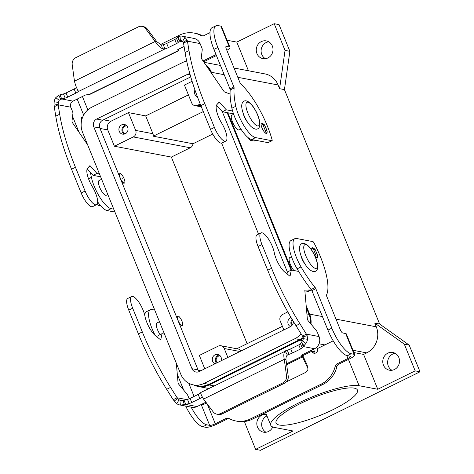 <?xml version="1.0" encoding="UTF-8"?>
<svg xmlns="http://www.w3.org/2000/svg" width="474" height="474" viewBox="0 0 474 474"><rect width="100%" height="100%" fill="white"/><g stroke="black" fill="none" stroke-linecap="round" stroke-linejoin="round"><path stroke-width="0.71" d="M200.792 392.502L287.303 350.197A4.918 1.061 157.9 0 0 290.71 348.864L298.798 344.888A3.277 0.705 157.9 0 0 300.51 343.751L302.495 340.776A4.592 4.254 -79.2 0 0 303.319 338.685L302.987 336.866L295.983 325.685A114.779 35.42 -116.2 0 1 267.703 270.233L258.063 246.498A14.102 4.349 -116.2 0 1 257.05 234.837L260.967 232.906A14.102 4.349 63.8 0 0 261.986 244.566L271.62 268.308A114.779 35.42 63.8 0 0 299.906 323.754L306.411 334.14L307.134 335.681L307.531 339.266A9.184 8.508 100.8 0 1 305.884 343.449L302.199 347.904A3.277 0.705 -22.1 0 1 300.486 349.042L292.399 353.023A4.918 1.061 -22.1 0 1 288.992 354.356L287.096 355.287M298.661 271.43L291.338 270.032L290.124 275.904A1.641 0.504 -116.2 0 1 290.005 276.093A1.641 0.504 -116.2 0 1 289.638 275.975L284.856 272.147A14.759 4.556 -116.2 0 1 274.262 252.606A14.102 4.349 63.8 0 0 268.231 238.665A14.102 4.349 63.8 0 0 260.967 232.906M131.659 296.54L127.737 298.466A14.102 4.349 63.8 0 0 128.756 310.126L138.39 333.868A114.779 35.42 63.8 0 0 166.676 389.314L173.182 399.701L177.098 397.775L170.593 387.388A114.779 35.42 -116.2 0 1 142.313 331.936L132.673 308.201A14.102 4.349 -116.2 0 1 131.659 296.54A14.102 4.349 -116.2 0 1 138.918 302.293A14.102 4.349 -116.2 0 1 144.955 316.235A14.759 4.556 63.8 0 0 155.549 335.776L160.331 339.603A1.641 0.504 63.8 0 0 160.698 339.722A1.641 0.504 63.8 0 0 160.81 339.538L162.025 333.666L164.508 334.134M176.328 363.244L178.023 382.405A1.641 0.504 63.8 0 0 178.971 384.509L186.697 393.71A3.277 1.013 -116.2 0 1 188.101 396.122L189.185 398.788M162.025 333.666L158.109 335.592L157.712 337.506M200.869 393.651L200.763 392.585C200.549 393.467 201.474 395.624 203.542 399.067L213.187 411.888A6.559 6.079 100.8 0 0 216.748 414.134A6.559 6.079 100.8 0 0 220.38 413.624L282.901 382.862A6.559 6.079 -79.2 0 0 286.521 375.805L284.276 359.339L203.542 399.067M186.626 399.588L177.098 397.775L179.131 399.789A4.592 4.254 -79.2 0 0 180.689 400.453A4.592 4.254 -79.2 0 0 181.098 400.512L184.054 400.257L185.737 404.411L189.185 403.516A3.277 0.705 157.9 0 0 191.757 402.545L199.844 398.563A4.918 1.061 157.9 0 0 202.244 397.04L202.309 396.987M202.321 396.999L201.918 396.228M200.555 392.881L200.763 392.585L200.555 392.881A4.918 1.061 -22.1 0 1 198.162 394.409L190.074 398.385A3.277 0.705 -22.1 0 1 187.497 399.363L184.054 400.257M179.83 404.968L191.952 407.273A9.184 8.508 -79.2 0 0 197.042 406.562L185.737 404.411L180.641 405.074A9.184 8.508 100.8 0 1 179.83 404.968A9.184 8.508 100.8 0 1 176.713 403.635L173.182 399.701M302.359 354.736L306.897 364.423A6.559 3.845 -12.6 0 1 307.057 364.897L307.869 368.523A6.559 3.845 167.4 0 0 307.709 368.055L302.43 356.673M205.9 402.201L197.042 406.562M216.748 414.134L218.443 414.46A6.559 6.079 -79.2 0 0 222.081 413.95L220.38 413.624M287.736 354.836L287.363 355.056C286.332 355.95 285.869 357.485 285.976 359.665L288.216 376.125A6.559 6.079 100.8 0 1 284.596 383.188L222.081 413.95M285.709 350.719L285.2 351.038L287.363 355.056L288.992 354.356L287.303 350.197M302.039 354.896L302.495 356.916L301.636 355.233L302.092 354.866L314.594 348.716A9.184 8.508 -79.2 0 0 319.061 336.552L317.414 332.493A3.277 1.013 63.8 0 0 316.01 330.082L308.278 320.88A1.641 0.504 -116.2 0 1 307.336 318.777L304.841 290.609A1.641 0.504 -116.2 0 1 304.972 290.147A1.641 0.504 -116.2 0 1 305.043 290.135L310.381 289.993A29.512 9.107 63.8 0 0 311.454 289.786L307.745 291.617A29.512 9.107 -116.2 0 1 306.465 291.925L304.966 291.96M286.349 381.902L304.681 372.884A6.559 3.845 167.4 0 0 307.869 368.523M286.539 363.813L302.276 356.069L301.849 355.002M285.2 351.038C283.754 352.52 283.446 355.293 284.276 359.339L285.976 359.665M314.594 348.716L303.295 346.565L301.606 342.412M302.495 336.072L306.411 334.14L319.061 336.552M287.025 273.877L287.416 271.963L291.338 270.032M315.323 256.884A1.641 1.517 -79.2 0 0 315.797 254.923L313.51 249.288A1.641 1.517 -79.2 0 0 311.75 248.4M312.413 248.364L314.114 248.69A1.641 1.517 100.8 0 1 315.204 249.608L317.497 255.249A1.641 1.517 100.8 0 1 316.697 257.418L316.069 257.732M210.497 129.349A14.102 4.349 63.8 0 0 221.933 142.994L225.855 141.068A14.102 4.349 -116.2 0 1 214.414 127.423L204.774 103.682A114.779 35.42 -116.2 0 1 188.996 50.611L187.449 41.173L183.533 43.098L185.073 52.543A114.779 35.42 63.8 0 0 200.858 105.613L210.497 129.349L214.414 127.423M232.604 111.005L226.27 109.802L219.687 102.443A1.641 0.504 63.8 0 0 219.112 102.129A1.641 0.504 63.8 0 0 219.065 102.165L216.849 104.665A14.759 4.556 63.8 0 0 221.678 123.104A14.102 4.349 -116.2 0 1 225.855 141.068M60.826 99.196L58.634 95.333L60.026 94.824L61.715 98.977L59.191 100.298A4.592 4.254 -79.2 0 0 58.367 102.39L58.136 104.801L59.683 114.246A114.779 35.42 63.8 0 0 75.467 167.316L85.101 191.052A14.102 4.349 63.8 0 0 96.542 204.697A14.102 4.349 63.8 0 0 92.365 186.732A14.759 4.556 -116.2 0 1 87.542 168.294L89.752 165.799A1.641 0.504 -116.2 0 1 89.805 165.758A1.641 0.504 -116.2 0 1 90.38 166.078L96.963 173.431L99.445 173.905M96.542 204.697L92.626 206.623A14.102 4.349 -116.2 0 1 81.184 192.977L71.544 169.242A114.779 35.42 -116.2 0 1 55.766 116.171L54.012 105.287L54.155 101.809A9.184 8.508 100.8 0 1 55.802 97.626L58.634 95.333M87.631 144.801L72.741 123.122A1.641 0.504 -116.2 0 1 71.995 121.06L72.919 113.505A3.277 1.013 63.8 0 0 72.433 111.266L70.786 107.207A4.592 4.254 100.8 0 1 73.02 101.128L85.521 94.978L90.143 94.255L178.591 50.736M141.993 26.378A6.559 6.079 100.8 0 1 145.548 28.624L155.194 41.445L156.888 41.765L147.242 28.95A6.559 6.079 -79.2 0 0 143.687 26.698L141.993 26.378A6.559 6.079 100.8 0 0 138.355 26.888L75.834 57.65A6.559 6.079 -79.2 0 0 72.214 64.707L74.459 81.172C75.449 85.255 76.634 88.306 78.026 90.333L78.222 91.606L76.883 88.3M156.888 41.765L161.456 44.977L162.469 48.781L164.964 48.923A4.918 1.061 157.9 0 0 168.377 47.59L176.458 43.608A3.277 0.705 157.9 0 0 178.171 42.47L179.273 41.131L178.532 39.301L177.584 36.978L176.488 38.317A3.277 0.705 -22.1 0 1 174.776 39.455L166.688 43.436A4.918 1.061 -22.1 0 1 163.281 44.769L164.964 48.923L78.222 91.606A4.918 1.061 -22.1 0 1 75.822 93.129L67.735 97.111A3.277 0.705 -22.1 0 1 65.157 98.082L61.715 98.977L73.02 101.128M60.026 94.824L63.475 93.929A3.277 0.705 157.9 0 0 66.052 92.957L74.134 88.976A4.918 1.061 157.9 0 0 76.498 87.483M70.786 107.207L58.136 104.801L54.22 106.733M100.624 176.802L93.04 175.356L87.198 168.827M93.04 175.356L96.963 173.431M162.469 48.781C159.839 47.364 157.415 44.917 155.194 41.445L74.459 81.172M184.084 46.476L178.07 49.432L177.614 49.8L178.254 50.635L177.821 49.569M178.117 49.415L178.716 50.451L178.254 50.635L178.716 50.451L178.431 49.255M248.453 137.887L248.483 137.946A3.277 1.013 63.8 0 0 250.55 140.369L254.254 141.015M216.511 105.198L222.353 111.728L233.498 113.849M177.584 36.978L178.265 36.468L181.044 35.994A9.184 8.508 100.8 0 1 181.856 36.107L193.979 38.418A9.184 8.508 -79.2 0 1 200.099 43.578L201.746 47.637A3.277 1.013 -116.2 0 1 202.226 49.877L201.302 57.431A1.641 0.504 63.8 0 0 202.048 59.493L223.935 91.352A1.641 0.504 63.8 0 0 224.581 91.986L230.074 94.036M161.456 44.977L163.281 44.769M183.533 43.098L183.438 42.464L187.011 39.846L187.449 41.173L200.099 43.578M183.438 42.464L182.555 41.285A4.592 4.254 -79.2 0 0 180.997 40.616A4.592 4.254 -79.2 0 0 180.588 40.563L179.273 41.131L183.16 41.872M181.856 36.107A9.184 8.508 100.8 0 1 184.973 37.44L187.011 39.846M226.27 109.802L222.353 111.728M265.778 133.307L266.21 133.093A1.641 1.517 -79.2 0 0 267.01 130.919L264.723 125.278A1.641 1.517 -79.2 0 0 263.627 124.36L261.932 124.034A1.641 1.517 100.8 0 1 263.023 124.958L265.316 130.593A1.641 1.517 100.8 0 1 264.842 132.554M261.103 124.129A1.641 1.517 100.8 0 1 261.932 124.034M215.966 25.768A26.236 8.094 63.8 0 0 217.856 47.459L233.878 86.926A1.641 0.504 -116.2 0 1 234.126 88.022A65.59 20.24 63.8 0 0 235.815 106.277A22.953 7.086 63.8 0 0 255.575 137.602L271.934 140.713A1.641 0.504 63.8 0 0 272.058 140.701A1.641 0.504 63.8 0 0 272.1 139.806A49.189 15.18 63.8 0 0 240.839 84.005A1.641 0.504 -116.2 0 1 239.951 82.606L226.341 49.077A3.277 1.013 -116.2 0 1 226.104 46.363A3.277 1.013 -116.2 0 1 226.347 46.339L229.274 46.896A9.184 1.979 -22.1 0 1 229.943 47.299L221.512 26.526A9.184 1.979 157.9 0 0 220.843 26.123L217.91 25.566A26.236 8.094 63.8 0 0 215.966 25.768L212.05 27.693A26.236 8.094 63.8 0 0 213.934 49.391L229.961 88.851A1.641 0.504 -116.2 0 1 230.204 89.947A65.59 20.24 63.8 0 0 231.899 108.202A22.953 7.086 63.8 0 0 251.658 139.528L268.017 142.644A1.641 0.504 63.8 0 0 268.142 142.633A1.641 0.504 63.8 0 0 268.225 142.544M160.39 44.568L179.581 35.123A26.236 24.31 100.8 0 1 194.127 33.091A26.236 24.31 100.8 0 1 201.053 35.633A3.277 3.04 -79.2 0 0 203.737 35.698L209.97 32.635M130.232 88.282A4.918 4.556 100.8 0 1 130.723 88.004L177.092 65.187A4.918 4.556 -79.2 0 1 177.608 64.974M216.037 54.569L203.056 60.956M267.075 132.021A5.741 1.772 -116.2 0 1 266.619 133.419A5.741 1.772 -116.2 0 1 266.198 133.461A5.741 1.772 -116.2 0 1 262.223 128.46A5.741 1.772 -116.2 0 1 261.553 123.122A5.741 1.772 -116.2 0 1 261.98 123.074A5.741 1.772 -116.2 0 1 263.686 124.372M265.393 126.931A5.741 1.772 -116.2 0 1 266.785 130.368M316.697 257.418L315.453 257.181A5.741 1.772 63.8 0 0 316.804 258.087A5.741 1.772 63.8 0 0 317.224 258.046A5.741 1.772 63.8 0 0 317.616 256.025M317.39 254.994A5.741 1.772 63.8 0 0 315.998 251.558M313.989 248.666A5.741 1.772 63.8 0 0 312.585 247.701A5.741 1.772 63.8 0 0 312.159 247.748A5.741 1.772 63.8 0 0 311.892 250.391M267.946 57.929A9.018 8.354 100.8 0 1 262.946 58.628A9.018 8.354 100.8 0 1 256.298 50.931A9.018 8.354 100.8 0 1 261.316 41.605A9.018 8.354 100.8 0 1 266.317 40.906A9.018 8.354 100.8 0 1 272.971 48.603A9.018 8.354 100.8 0 1 267.946 57.929M268.669 41.765A9.018 8.354 -79.2 0 0 266.169 42.53A9.018 8.354 -79.2 0 0 261.109 50.511A9.018 8.354 -79.2 0 0 265.446 58.693M272.746 426.973A9.018 8.354 100.8 0 1 268.509 431.47A9.018 8.354 100.8 0 1 263.508 432.17A9.018 8.354 100.8 0 1 256.855 424.479A9.018 8.354 100.8 0 1 261.879 415.147A9.018 8.354 100.8 0 1 266.317 414.365M266.969 415.959A9.018 8.354 -79.2 0 0 266.726 416.071A9.018 8.354 -79.2 0 0 261.672 424.052A9.018 8.354 -79.2 0 0 266.003 432.235M387.833 353.171A9.018 8.354 100.8 0 1 392.833 352.472A9.018 8.354 100.8 0 1 399.481 360.169A9.018 8.354 100.8 0 1 394.457 369.495A9.018 8.354 100.8 0 1 389.456 370.194A9.018 8.354 100.8 0 1 382.808 362.497A9.018 8.354 100.8 0 1 387.833 353.171M395.18 353.331A9.018 8.354 -79.2 0 0 392.679 354.096A9.018 8.354 -79.2 0 0 387.625 362.077A9.018 8.354 -79.2 0 0 391.957 370.259M291.498 256.754L289.738 257.619A8.2 2.53 63.8 0 0 290.331 264.397A8.2 2.53 63.8 0 0 293.916 270.524M300.96 255.616A8.2 2.53 63.8 0 0 301.944 258.686A8.2 2.53 63.8 0 0 305.41 264.664M178.064 320.383A5.25 1.618 63.8 0 0 182.318 325.46A5.25 1.618 63.8 0 0 181.939 321.123A5.25 1.618 63.8 0 0 177.685 316.045A5.25 1.618 63.8 0 0 178.064 320.383M182.318 325.46L182.04 325.602A5.25 1.618 -116.2 0 1 178.959 322.871M179.883 320.732L180.108 321.046L179.883 320.732M160.123 334.597A8.2 2.53 -116.2 0 1 157.522 329.75A8.2 2.53 -116.2 0 1 156.93 322.972L159.471 321.722M240.905 129.035L239.145 129.9A8.2 2.53 -116.2 0 1 232.497 121.966A8.2 2.53 -116.2 0 1 231.904 115.188L233.664 114.323M247.576 122.233A8.2 2.53 -116.2 0 1 244.11 116.254A8.2 2.53 -116.2 0 1 243.126 113.185M124.105 178.692A5.25 1.618 -116.2 0 1 124.484 183.035A5.25 1.618 -116.2 0 1 120.23 177.957A5.25 1.618 -116.2 0 1 119.851 173.614A5.25 1.618 -116.2 0 1 124.105 178.692M124.484 183.035L124.206 183.171A5.25 1.618 -116.2 0 1 121.125 180.44M122.043 178.301L122.274 178.615L122.043 178.301M101.632 179.291L99.096 180.541A8.2 2.53 63.8 0 0 99.682 187.319A8.2 2.53 63.8 0 0 106.336 195.252L107.817 194.524M292.594 320.146A4.035 3.739 -79.2 0 0 292.31 324.951M290.521 326.604A4.918 4.556 100.8 0 1 287.848 322.172A4.918 4.556 100.8 0 1 290.615 317.633A4.918 4.556 100.8 0 1 291 317.467M126.819 125.865A4.035 3.739 -79.2 0 0 125.018 126.232A4.035 3.739 -79.2 0 0 122.754 130.166A4.035 3.739 -79.2 0 0 125.32 133.733M125.853 125.047A4.918 4.556 -79.2 0 0 124.692 125.432A4.918 4.556 -79.2 0 0 121.942 129.675A4.918 4.556 -79.2 0 0 124.117 134.142M121.664 124.858A4.918 4.556 100.8 0 1 124.389 124.472A4.918 4.556 100.8 0 1 128.016 128.667A4.918 4.556 100.8 0 1 125.278 133.757A4.918 4.556 100.8 0 1 122.553 134.136A4.918 4.556 100.8 0 1 118.921 129.941A4.918 4.556 100.8 0 1 121.664 124.858M197.403 96.749A4.918 4.556 100.8 0 1 194.974 90.013M220.197 355.832A4.035 3.739 -79.2 0 0 218.396 356.199A4.035 3.739 -79.2 0 0 217.175 362.717M219.231 355.014A4.918 4.556 -79.2 0 0 218.07 355.399A4.918 4.556 -79.2 0 0 216.381 363.108M214.971 363.801A4.918 4.556 100.8 0 1 212.281 359.369A4.918 4.556 100.8 0 1 215.042 354.819A4.918 4.556 100.8 0 1 217.767 354.439A4.918 4.556 100.8 0 1 221.168 360.75M332.973 409.666A43.91 9.45 -22.1 0 1 276.058 423.092A43.91 9.45 -22.1 0 1 300.516 403.487A43.91 9.45 -22.1 0 1 357.432 390.055A43.91 9.45 -22.1 0 1 332.973 409.666M194.127 33.091L195.821 33.411A26.236 24.31 100.8 0 1 202.748 35.959A3.277 3.04 -79.2 0 0 202.795 35.983M227.082 40.249L236.804 42.103L248.441 70.762M236.804 42.103L274.197 23.7L279.044 24.624L289.887 51.328L284.441 89.61L379.633 324.026L409.175 345.09L420.017 371.794L260.475 450.3L255.628 449.376L244.785 422.672L244.951 421.481M234.032 68.019L264.972 73.908A19.677 18.231 100.8 0 1 278.09 84.976L279.595 88.685L285.04 50.404L274.197 23.7M353.9 352.555L363.617 354.41L377.772 389.273L359.12 385.723A49.651 10.689 157.9 0 0 305.41 399.789A49.651 10.689 157.9 0 0 270.743 425.255A49.651 10.689 157.9 0 0 274.369 427.424L293.021 430.979L255.628 449.376M420.017 371.794L415.171 370.875L377.772 389.273M379.633 324.026L374.78 323.102L376.285 326.811A19.677 18.231 100.8 0 1 366.722 352.881L363.617 354.41M303.342 338.122A19.677 18.231 100.8 0 1 300.06 340.19L209.093 384.953A19.677 18.231 100.8 0 1 198.185 386.476A19.677 18.231 100.8 0 1 193.724 384.959M374.78 323.102L404.322 344.165L415.171 370.875M236.787 348.763L282.386 326.325M241.041 350.973A4.918 4.556 -79.2 0 0 238.191 349.03L220.955 345.747A4.918 4.556 -79.2 0 0 218.23 346.133L199.335 355.429L204.774 368.813M212.731 134.047L192.983 143.764L153.25 136.204A4.918 4.556 -79.2 0 0 152.912 133.704L145.684 115.899L188.409 94.877M203.281 111.586L153.25 136.204M227.864 357.455L224.238 348.514A4.918 4.556 -79.2 0 0 220.955 345.747M192.983 143.764A4.918 4.556 100.8 0 1 190.252 147.781L171.357 157.078L247.126 343.674M128.448 112.616L135.677 130.421A4.918 4.556 100.8 0 1 133.283 136.939L114.394 146.235L107.764 129.912A6.559 6.079 100.8 0 1 110.952 121.225L128.448 112.616L145.684 115.899M200.212 104.007L197.658 105.258A4.918 4.556 -79.2 0 1 194.933 105.643A4.918 4.556 -79.2 0 1 191.656 102.876L184.427 85.071L192.094 81.297M72.569 116.326A26.236 8.094 63.8 0 0 73.429 118.53L78.992 132.222M90.469 172.483A65.59 20.24 63.8 0 0 91.393 177.341A22.953 7.086 63.8 0 0 111.147 208.667L113.766 209.164M81.789 119.827A3.277 1.013 -116.2 0 1 81.676 117.433A3.277 1.013 -116.2 0 1 81.919 117.404L82.529 117.522M216.428 55.535L203.648 61.821M229.943 47.299A9.184 1.979 -22.1 0 1 226.845 50.321M97.662 201.859A22.953 7.086 63.8 0 0 107.231 210.598L114.939 212.062M292.138 319.381A4.918 4.556 -79.2 0 0 291.741 325.638M171.357 157.078L114.394 146.235M283.843 329.91L280.217 320.969A4.918 4.556 100.8 0 1 282.605 314.452L287.801 311.898M177.092 318.267A5.25 1.618 -116.2 0 1 177.406 316.182L177.685 316.045M119.258 175.836A5.25 1.618 -116.2 0 1 119.572 173.757L119.851 173.614M306.358 307.733L309.066 314.398A19.019 17.621 100.8 0 1 310.44 323.452M303.218 337.423A19.019 17.621 100.8 0 1 299.817 339.597L208.856 384.361A19.019 17.621 100.8 0 1 198.31 385.83L193.463 384.912A19.019 17.621 -79.2 0 0 204.004 383.436L294.97 338.673A19.019 17.621 -79.2 0 0 301.079 333.809M227.141 112.64L291.095 270.15M287.398 272.058L222.247 111.609M206.848 66.473A19.019 17.621 100.8 0 1 210.598 71.941M186.697 61.045A19.019 17.621 -79.2 0 0 182.798 62.42L91.832 107.183A19.019 17.621 -79.2 0 0 82.583 132.376L180.784 374.211A19.019 17.621 -79.2 0 0 193.463 384.912M190.755 76.883L102.71 120.2A5.901 5.469 -79.2 0 0 99.842 128.021L198.037 369.856A5.901 5.469 -79.2 0 0 199.133 371.592M293.459 321.585A5.901 5.469 100.8 0 1 290.153 326.805L199.187 371.569A5.901 5.469 100.8 0 1 195.916 372.025A5.901 5.469 100.8 0 1 191.982 368.701L93.781 126.872A5.901 5.469 100.8 0 1 96.649 119.051L187.615 74.288A5.901 5.469 100.8 0 1 189.855 73.743M221.607 143.107L258.549 234.097M205.402 64.369A19.677 18.231 100.8 0 1 211.428 72.291L212.275 74.377M306.168 305.617L309.623 314.126A19.677 18.231 100.8 0 1 310.991 324.109M227.87 112.776L291.753 270.115M289.887 51.328L285.04 50.404M284.441 89.61L279.595 88.685M409.175 345.09L404.322 344.165M333.204 340.824L317.367 348.621A3.277 3.04 100.8 0 1 313.954 353.219A3.277 3.04 100.8 0 1 311.774 351.376L311.726 351.264A4.918 1.517 -116.2 0 1 311.377 350.298M313.521 349.243L314.44 351.507L311.774 351.376M314.44 351.507L313.575 351.933M294.84 238.659A22.953 7.086 -116.2 0 0 301.043 266.909A65.59 20.24 -116.2 0 0 315.133 287.522A1.641 0.504 63.8 0 1 315.814 288.702L331.836 328.168A26.236 8.094 -116.2 0 0 351.175 353.752L354.102 354.309A9.184 1.979 -22.1 0 1 354.771 354.712A9.184 1.979 -22.1 0 1 349.658 358.812L338.697 364.204L336.996 363.884L347.963 358.486A4.592 0.989 157.9 0 0 350.517 356.436A4.592 0.989 157.9 0 0 350.185 356.235L347.252 355.678A26.236 8.094 -116.2 0 1 327.919 330.094L311.892 290.627A1.641 0.504 63.8 0 0 311.217 289.454A65.59 20.24 -116.2 0 1 297.127 268.841A22.953 7.086 -116.2 0 1 290.923 240.591L294.84 238.659A22.953 7.086 -116.2 0 1 296.54 238.487L312.905 241.604A1.641 0.504 -116.2 0 1 313.889 242.729A49.189 15.18 -116.2 0 1 326.503 294.982A1.641 0.504 63.8 0 0 326.704 296.25L340.32 329.78A3.277 1.013 63.8 0 0 342.738 332.979L345.664 333.536A9.184 1.979 157.9 0 1 346.34 333.939L354.771 354.712M322.972 384.402L321.277 384.076L250.408 418.951A26.236 24.31 100.8 0 1 235.868 420.983L237.563 421.309A26.236 24.31 100.8 0 0 252.109 419.271L322.972 384.402A26.236 24.31 -79.2 0 0 336.949 366.449A3.277 3.04 100.8 0 1 338.697 364.204M321.277 384.076A26.236 24.31 -79.2 0 0 335.254 366.124A3.277 3.04 100.8 0 1 336.996 363.884M314.831 353.249A3.277 3.04 100.8 0 1 313.468 351.696M228.895 418.418A3.277 3.04 -79.2 0 0 227.953 418.696L216.985 424.094A9.184 1.979 -22.1 0 1 205.757 427.305L202.831 426.748A26.236 8.094 -116.2 0 1 185.678 406.076M235.868 420.983A26.236 24.31 100.8 0 1 228.936 418.441A3.277 3.04 -79.2 0 0 226.252 418.376L215.291 423.768A4.592 0.989 157.9 0 1 209.674 425.374L206.747 424.817A26.236 8.094 -116.2 0 1 191.105 407.113M206.599 403.125A4.592 0.989 -22.1 0 1 201.243 404.606L201.077 404.571M188.741 383.235L194.091 396.412M155.259 335.539A22.953 7.086 -116.2 0 1 150.412 309.729A22.953 7.086 -116.2 0 1 152.113 309.558L154.731 310.055M183.74 390.185L177.312 374.359M144.73 315.18A22.953 7.086 -116.2 0 1 146.496 311.655L150.412 309.729M261.986 244.566L258.063 246.498M128.756 310.126L132.673 308.201M199.844 398.563L198.162 394.409M177.709 398.51L174.142 401.128M183.136 400.4L184.285 404.772M181.098 400.512L180.641 405.074M179.131 399.789L176.713 403.635M189.185 403.516L187.497 399.363M191.757 402.545L190.074 398.385M160.479 339.698L160.81 339.538M166.676 389.314L170.593 387.388M138.39 333.868L142.313 331.936M284.596 383.188L282.901 382.862M302.495 356.916L286.663 364.707M288.216 376.125L286.521 375.805M302.495 340.776L305.884 343.449M301.725 342.044L303.917 345.907M302.987 336.866L307.134 335.681M303.319 338.685L307.531 339.266M299.906 323.754L295.983 325.685M290.124 275.904L289.792 276.069M310.381 289.993L306.465 291.925M271.62 268.308L267.703 270.233M315.797 254.923L317.497 255.249M313.51 249.288L315.204 249.608M302.199 347.904L300.51 343.751M300.486 349.042L298.798 344.888M292.399 353.023L290.71 348.864M307.709 368.055L306.897 364.423M81.184 192.977L85.101 191.052M74.134 88.976L75.822 93.129M59.191 100.298L55.802 97.626M58.166 104.108L54.012 105.287M58.367 102.39L54.155 101.809M55.766 116.171L59.683 114.246M88.834 166.836L90.38 166.078M71.544 169.242L75.467 167.316M63.475 93.929L65.157 98.082M66.052 92.957L67.735 97.111M89.118 94.498L178.254 50.635M147.242 28.95L145.548 28.624M179.421 40.841L178.265 36.468M180.588 40.563L181.044 35.994M182.555 41.285L184.973 37.44M176.488 38.317L178.171 42.47M174.776 39.455L176.458 43.608M166.688 43.436L168.377 47.59M219.687 102.443L218.141 103.208M252.085 139.611L250.55 140.369M255.705 140.298L254.171 141.056M188.996 50.611L185.073 52.543M204.774 103.682L200.858 105.613M263.023 124.958L264.723 125.278M265.316 130.593L267.01 130.919M265.209 132.898L266.21 133.093M315.423 257.429A13.118 4.047 63.8 0 0 305.754 244.637A13.118 4.047 63.8 0 0 305.724 255.581A13.118 4.047 63.8 0 0 315.394 268.373A13.118 4.047 63.8 0 0 315.423 257.429M257.583 114.998A13.118 4.047 -116.2 0 1 257.56 125.942A13.118 4.047 -116.2 0 1 247.89 113.15A13.118 4.047 -116.2 0 1 247.92 102.206A13.118 4.047 -116.2 0 1 257.583 114.998M271.934 140.713L268.017 142.644M255.575 137.602L251.658 139.528M82.405 96.506L87.826 109.867M202.748 35.959L201.053 35.633M359.12 385.723L348.437 359.411M366.722 352.881L352.964 350.262M324.891 344.918L319.055 343.804M302.566 340.67L300.06 340.19M214.171 385.919L209.093 384.953M224.238 348.514L239.951 351.507M135.677 130.421L152.912 133.704M133.283 136.939L190.252 147.781M103.516 119.809L110.952 121.225M233.878 86.926L229.961 88.851M217.856 47.459L213.934 49.391M83.673 115.069L77.179 99.078M226.347 46.339L225.932 46.541M107.231 210.598L111.147 208.667M81.51 117.611L81.919 117.404M197.658 105.258L200.97 105.892M100.008 128.436L107.764 129.912M198.227 370.277L200.81 370.769M88.525 178.751L91.393 177.341M234.126 88.022L230.204 89.947M235.815 106.277L231.899 108.202M72.232 119.116L73.429 118.53M306.909 313.989L309.066 314.398M294.97 338.673L299.817 339.597M187.615 74.288L190.145 74.768M96.649 119.051L102.71 120.2M93.781 126.872L99.842 128.021M191.982 368.701L198.037 369.856M204.004 383.436L208.856 384.361M278.09 84.976L237.8 77.309M224.226 74.726L211.428 72.291M376.285 326.811L336.001 319.144M322.421 316.561L309.623 314.126M311.726 351.264L302.791 355.66M354.102 354.309L345.664 333.536M347.963 358.486L346.772 355.559M351.175 353.752L347.252 355.678M331.836 328.168L327.919 330.094M315.814 288.702L311.892 290.627M315.133 287.522L311.217 289.454M301.043 266.909L297.127 268.841M336.949 366.449L335.254 366.124M252.109 419.271L250.408 418.951M207.274 404.026L215.291 423.768M209.674 425.374L201.243 404.606M202.831 426.748L206.747 424.817M227.953 418.696L226.252 418.376M229.274 46.896L220.843 26.123M255.735 140.304L254.218 141.051M301.636 257.412C297.204 245.923 300.629 243.423 303.259 243.275C307.709 243.98 311.821 248.732 315.589 257.53C320.027 269.013 316.602 271.513 313.966 271.667C309.516 270.962 305.41 266.21 301.636 257.412M257.755 115.099C262.187 126.582 258.763 129.082 256.132 129.236C251.682 128.531 247.576 123.779 243.802 114.981C240.958 107.48 241.017 102.888 243.992 101.199C245.307 100.328 247.209 100.826 249.703 102.704C252.808 105.56 255.492 109.69 257.755 115.099M96.88 204.466L98.568 205.443L100.737 205.793M270.743 425.255L265.612 412.629M194.933 105.643L201.367 106.863M220.451 65.436L203.98 62.301M208.898 388.514L198.185 386.476M272.058 140.701L268.142 142.633"/></g></svg>
